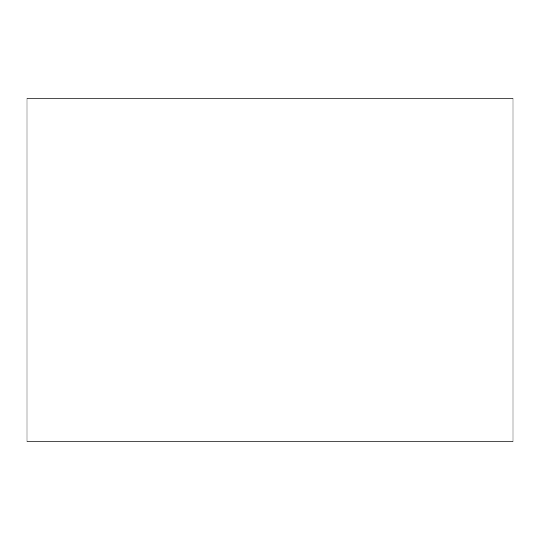 <?xml version="1.0" encoding="UTF-8"?>
<svg xmlns="http://www.w3.org/2000/svg" width="540" height="540" viewBox="0 0 540 540"><rect width="100%" height="100%" fill="white"/><g stroke="black" fill="none" stroke-linecap="round" stroke-linejoin="round"><path stroke-width="0.81" d="M27 441.821L27 98.179L513 98.179L513 441.821L27 441.821L513 441.821L513 98.179L27 98.179L27 441.821"/></g></svg>
